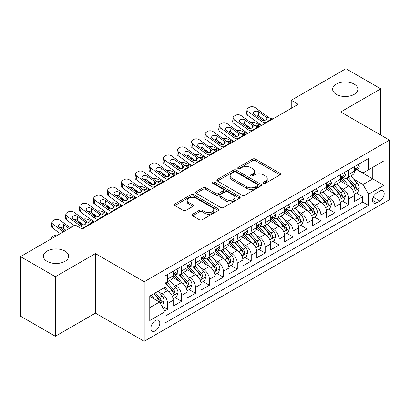 <?xml version="1.0" encoding="UTF-8"?>
<svg xmlns="http://www.w3.org/2000/svg" width="410" height="410" viewBox="0 0 410 410"><rect width="100%" height="100%" fill="white"/><g stroke="black" fill="none" stroke-linecap="round" stroke-linejoin="round"><path stroke-width="0.61" d="M263.543 183.275A1.353 0.784 0 0 0 265.46 183.275L279.994 174.885A1.937 1.117 0 0 0 280.558 174.096A1.937 1.117 0 0 0 279.994 173.307L255.368 159.085A1.937 1.117 0 0 0 252.632 159.085L238.097 167.48A1.353 0.784 0 0 0 237.697 168.033A1.353 0.784 0 0 0 238.097 168.587A1.353 0.784 0 0 0 240.014 168.587L241.895 167.5A6.191 3.572 0 0 1 250.648 167.5L252.698 168.684A6.191 3.572 0 0 1 254.513 171.211A6.191 3.572 0 0 1 252.698 173.737L250.817 174.824A1.353 0.784 0 0 0 250.423 175.377A1.353 0.784 0 0 0 250.817 175.931A1.353 0.784 0 0 0 252.734 175.931L254.615 174.845A6.191 3.572 0 0 1 263.374 174.845L265.424 176.028A6.191 3.572 0 0 1 267.238 178.555A6.191 3.572 0 0 1 265.424 181.087L263.543 182.168A1.353 0.784 0 0 0 263.148 182.722A1.353 0.784 0 0 0 263.543 183.275L263.543 182.168M64.959 251.048A12.613 7.283 0 0 0 51.214 249.47A12.613 7.283 0 0 0 43.424 256.199A12.613 7.283 0 0 0 47.119 261.349A12.613 7.283 0 0 0 60.87 262.928A12.613 7.283 0 0 0 68.654 256.199A12.613 7.283 0 0 0 64.959 251.048M354.168 84.076A12.613 7.283 0 0 0 340.418 82.497A12.613 7.283 0 0 0 332.633 89.226A12.613 7.283 0 0 0 336.328 94.377A12.613 7.283 0 0 0 350.073 95.955A12.613 7.283 0 0 0 357.863 89.226A12.613 7.283 0 0 0 354.168 84.076M155.349 330.834A6.309 3.644 120 0 0 159.47 325.273A6.309 3.644 120 0 0 158.501 320.22A6.309 3.644 120 0 0 155.349 320.533A6.309 3.644 120 0 0 151.228 326.093A6.309 3.644 120 0 0 152.192 331.147A6.309 3.644 120 0 0 155.349 330.834M192.572 214.22A1.937 1.117 0 0 0 192.008 215.009A1.937 1.117 0 0 0 192.572 215.798L199.48 219.786A1.937 1.117 0 0 0 202.217 219.786L218.361 210.468A1.937 1.117 0 0 0 218.93 209.679A1.937 1.117 0 0 0 218.361 208.885L193.735 194.668A1.937 1.117 0 0 0 190.998 194.668L174.855 203.99A1.937 1.117 0 0 0 174.291 204.78A1.937 1.117 0 0 0 174.855 205.569L183.203 210.386A1.937 1.117 0 0 0 185.94 210.386L192.849 206.399A1.937 1.117 0 0 0 193.412 205.61A1.937 1.117 0 0 0 192.849 204.821L188.708 202.432A5.176 2.988 0 0 1 187.191 200.316A5.176 2.988 0 0 1 190.389 197.558A5.176 2.988 0 0 1 196.026 198.204L212.242 207.562A5.176 2.988 0 0 1 213.753 209.679A5.176 2.988 0 0 1 210.561 212.436A5.176 2.988 0 0 1 204.918 211.791L202.217 210.227A1.937 1.117 0 0 0 199.48 210.227L192.572 214.22L192.572 215.798M95.417 253.58L55.345 276.719L20.5 256.599L20.5 316.146L55.345 336.267L95.417 313.132L144.197 341.294L144.197 281.747L95.417 253.58L95.417 313.132M380.787 135.095L380.787 88.821L340.72 111.956L389.5 140.123L144.197 281.747M380.787 88.821L345.943 68.706L291.238 100.291L291.238 108.337M20.5 256.599L75.204 225.018L82.174 229.041L298.208 104.314L291.238 100.291M242.028 195.221A1.937 1.117 0 0 0 244.765 195.221L260.909 185.904A1.937 1.117 0 0 0 261.477 185.115A1.937 1.117 0 0 0 260.909 184.321L236.283 170.104A1.937 1.117 0 0 0 233.546 170.104L217.402 179.426A1.937 1.117 0 0 0 216.839 180.215A1.937 1.117 0 0 0 217.402 181.005L242.028 195.221M213.226 183.567A1.353 0.784 0 0 1 214.599 183.762L214.599 182.153L239.635 196.605A1.937 1.117 0 0 1 240.204 197.394A1.937 1.117 0 0 1 239.635 198.184L223.491 207.506A1.937 1.117 0 0 1 220.754 207.506L196.129 193.289L196.129 191.706A1.937 1.117 0 0 0 195.565 192.5A1.937 1.117 0 0 0 196.129 193.289M196.129 191.706L203.037 187.718A1.937 1.117 0 0 1 205.774 187.718L215.762 193.484A1.937 1.117 0 0 0 218.499 193.484L223.081 190.84A1.937 1.117 0 0 0 223.65 190.05A1.937 1.117 0 0 0 223.081 189.261L212.682 183.255A1.353 0.784 0 0 1 212.288 182.706A1.353 0.784 0 0 1 213.123 181.984A1.353 0.784 0 0 1 214.599 182.153M164.723 311.016L167.613 309.35L161.827 306.009M158.537 291.797L162.037 293.816A7.882 4.551 60 0 1 167.613 303.472L173.189 300.253L173.189 306.127L181.548 301.299L175.208 297.639M172.477 283.751L175.977 285.77A7.882 4.551 60 0 1 181.548 295.425L187.124 292.207L187.124 298.08L195.488 293.252L189.148 289.593M186.412 275.704L189.912 277.724A7.882 4.551 60 0 1 195.488 287.379L201.064 284.161L201.064 290.034L209.423 285.206L203.083 281.547M200.352 267.658L203.852 269.678A7.882 4.551 60 0 1 209.423 279.333L214.999 276.114L214.999 281.988L223.363 277.16L217.023 273.501M214.286 259.607L217.787 261.631A7.882 4.551 60 0 1 223.363 271.287L228.939 268.068L228.939 273.941L237.303 269.114L230.958 265.454M228.226 251.561L231.727 253.585A7.882 4.551 60 0 1 237.303 263.24L242.874 260.022L242.874 265.895L251.238 261.067L244.898 257.403M242.161 243.514L245.662 245.534A7.882 4.551 60 0 1 251.238 255.194L256.814 251.976L256.814 257.849L265.178 253.021L258.833 249.357M256.101 235.468L259.602 237.487A7.882 4.551 60 0 1 265.178 247.148L270.749 243.924L270.749 249.803L279.113 244.975L272.773 241.311M270.041 227.422L273.537 229.441A7.882 4.551 60 0 1 279.113 239.097L284.689 235.878L284.689 241.756L293.053 236.924L286.708 233.264M283.976 219.376L287.477 221.395A7.882 4.551 60 0 1 293.053 231.05L298.629 227.832L298.629 233.705L306.987 228.877L300.648 225.218M297.916 211.329L301.411 213.349A7.882 4.551 60 0 1 306.987 223.004L312.563 219.786L312.563 225.659L320.928 220.831L314.583 217.172M311.851 203.283L315.351 205.302A7.882 4.551 60 0 1 320.928 214.958L326.503 211.739L326.503 217.613L334.862 212.785L328.523 209.126M325.791 195.237L329.291 197.256A7.882 4.551 60 0 1 334.862 206.912L340.438 203.693L340.438 209.566L348.802 204.739L348.802 198.865A7.882 4.551 -120 0 0 343.226 189.21L339.726 187.185M342.463 201.079L348.802 204.739M173.189 300.253A7.882 4.551 -120 0 0 167.613 290.598L163.431 288.184M187.124 292.207A7.882 4.551 -120 0 0 181.548 282.551L172.933 277.575M201.064 284.161A7.882 4.551 -120 0 0 195.488 274.505L186.868 269.529M214.999 276.114A7.882 4.551 -120 0 0 209.423 266.459L200.808 261.483M228.939 268.068A7.882 4.551 -120 0 0 223.363 258.413L214.743 253.436M242.874 260.022A7.882 4.551 -120 0 0 237.303 250.366L228.683 245.39M256.814 251.976A7.882 4.551 -120 0 0 251.238 242.315L242.617 237.339M270.749 243.924A7.882 4.551 -120 0 0 265.178 234.269L256.558 229.292M284.689 235.878A7.882 4.551 -120 0 0 279.113 226.223L270.492 221.246M298.629 227.832A7.882 4.551 -120 0 0 293.053 218.176L284.432 213.2M312.563 219.786A7.882 4.551 -120 0 0 306.987 210.13L298.367 205.154M326.503 211.739A7.882 4.551 -120 0 0 320.928 202.084L312.307 197.107M340.438 203.693A7.882 4.551 -120 0 0 334.862 194.038L326.247 189.061M379.885 191.06L376.816 192.828A6.109 3.526 120 0 0 372.823 198.214A6.109 3.526 120 0 0 373.761 203.109A6.109 3.526 120 0 0 376.816 202.806L379.885 201.038A6.109 3.526 120 0 0 383.873 195.652A6.109 3.526 120 0 0 382.94 190.758A6.109 3.526 120 0 0 379.885 191.06M144.197 341.294L389.5 199.67L389.5 140.123M149.773 307.659L159.526 302.026L165.102 311.682L165.102 322.947L368.595 205.461L368.595 194.196L363.019 184.541L353.666 179.139M165.102 311.682L149.773 320.533L149.773 296.071L165.102 287.22L165.102 275.95L368.595 158.47L368.595 169.735L383.924 160.884L383.924 185.346L368.595 194.196M175.9 274.141L175.977 274.182A7.882 4.551 60 0 0 179.918 274.572L185.494 271.353A7.882 4.551 -120 0 0 187.124 267.745L187.124 263.24M189.84 266.095L189.912 266.136A7.882 4.551 60 0 0 193.853 266.526L199.429 263.307A7.882 4.551 -120 0 0 201.064 259.699L201.064 255.194M203.775 258.049L203.852 258.09A7.882 4.551 60 0 0 207.793 258.479L213.369 255.261A7.882 4.551 -120 0 0 214.999 251.653L214.999 247.143M217.715 249.997L217.787 250.044A7.882 4.551 60 0 0 221.728 250.433L227.304 247.215A7.882 4.551 -120 0 0 228.939 243.607L228.939 239.097M231.65 241.951L231.727 241.997A7.882 4.551 60 0 0 235.668 242.387L241.244 239.168A7.882 4.551 -120 0 0 242.874 235.555L242.874 231.05M245.59 233.905L245.662 233.946A7.882 4.551 60 0 0 249.603 234.341L255.179 231.122A7.882 4.551 -120 0 0 256.814 227.509L256.814 223.004M259.53 225.859L259.602 225.9A7.882 4.551 60 0 0 263.543 226.294L269.119 223.076A7.882 4.551 -120 0 0 270.749 219.463L270.749 214.958M273.465 217.812L273.537 217.853A7.882 4.551 60 0 0 277.483 218.243L283.054 215.024A7.882 4.551 -120 0 0 284.689 211.416L284.689 206.912M287.405 209.766L287.477 209.807A7.882 4.551 60 0 0 291.418 210.197L296.994 206.978A7.882 4.551 -120 0 0 298.629 203.37L298.629 198.865M301.34 201.72L301.411 201.761A7.882 4.551 60 0 0 305.358 202.15L310.929 198.932A7.882 4.551 -120 0 0 312.563 195.324L312.563 190.819M315.28 193.674L315.351 193.715A7.882 4.551 60 0 0 319.293 194.104L324.869 190.886A7.882 4.551 -120 0 0 326.503 187.278L326.503 182.768M329.215 185.627L329.291 185.668A7.882 4.551 60 0 0 333.233 186.058L338.809 182.839A7.882 4.551 -120 0 0 340.438 179.232L340.438 174.721M165.102 316.187L362.737 202.084L362.737 196.692L354.378 201.52L354.378 195.647A7.882 4.551 -120 0 0 348.802 185.991L340.182 181.015M343.155 177.576L343.226 177.622A7.882 4.551 -120 0 0 347.167 178.012A7.882 4.551 -120 0 0 348.802 174.404L348.802 169.894M347.167 178.012L352.743 174.793A7.882 4.551 -120 0 0 354.378 171.185L354.378 166.675M167.613 274.505L167.613 279.01A7.882 4.551 60 0 1 165.978 282.618A7.882 4.551 60 0 1 165.102 282.941M165.978 282.618L171.554 279.4A7.882 4.551 -120 0 0 173.189 275.792L173.189 271.287M181.548 266.459L181.548 270.964A7.882 4.551 60 0 1 179.918 274.572M195.488 258.413L195.488 262.918A7.882 4.551 60 0 1 193.853 266.526M209.423 250.361L209.423 254.871A7.882 4.551 60 0 1 207.793 258.479M223.363 242.315L223.363 246.825A7.882 4.551 60 0 1 221.728 250.433M237.303 234.269L237.303 238.779A7.882 4.551 60 0 1 235.668 242.387M251.238 226.223L251.238 230.727A7.882 4.551 60 0 1 249.603 234.341M265.178 218.176L265.178 222.681A7.882 4.551 60 0 1 263.543 226.294M279.113 210.13L279.113 214.635A7.882 4.551 60 0 1 277.483 218.243M293.053 202.084L293.053 206.589A7.882 4.551 60 0 1 291.418 210.197M306.987 194.038L306.987 198.542A7.882 4.551 60 0 1 305.358 202.15M320.928 185.991L320.928 190.496A7.882 4.551 60 0 1 319.293 194.104M334.862 177.94L334.862 182.45A7.882 4.551 60 0 1 333.233 186.058M334.862 206.912L334.862 212.785M320.928 214.958L320.928 220.831M306.987 223.004L306.987 228.877M293.053 231.05L293.053 236.924M279.113 239.097L279.113 244.975M265.178 247.148L265.178 253.021M251.238 255.194L251.238 261.067M237.303 263.24L237.303 269.114M223.363 271.287L223.363 277.16M209.423 279.333L209.423 285.206M195.488 287.379L195.488 293.252M181.548 295.425L181.548 301.299M167.613 303.472L167.613 309.35M159.526 302.026L149.773 296.394M363.019 184.541L372.777 178.909L372.777 167.321L383.924 160.884M356.813 169.694L383.924 185.346M357.089 169.53L363.019 172.953L368.595 169.735M55.345 276.719L55.345 336.267M356.398 193.028L362.737 196.692M362.737 202.084L368.595 205.461M264.086 183.47L265.424 182.696A6.191 3.572 0 0 0 267.238 180.164L267.238 178.555M254.513 171.211L254.513 172.82A6.191 3.572 0 0 1 252.698 175.347L251.361 176.121M279.968 174.901L255.368 160.694A1.937 1.117 0 0 0 252.632 160.694L238.635 168.776M260.883 185.92L236.283 171.713A1.937 1.117 0 0 0 233.546 171.713L217.428 181.02M257.49 185.663A1.353 0.784 0 0 0 257.885 185.115A1.353 0.784 0 0 0 257.49 184.561L235.873 172.082A1.353 0.784 0 0 0 233.956 172.082L231.973 173.225A6.191 3.572 0 0 0 230.159 175.752A6.191 3.572 0 0 0 231.973 178.278L246.748 186.811A6.191 3.572 0 0 0 255.507 186.811L257.49 185.663L257.49 187.273A1.353 0.784 0 0 0 257.885 186.724L257.885 185.115M230.159 175.752L230.159 177.361A6.191 3.572 0 0 0 231.973 179.887L231.973 178.278M257.49 187.273L255.507 188.421A6.191 3.572 0 0 1 246.748 188.421L231.973 179.887M196.154 193.305L203.037 189.328L203.037 187.718M223.65 190.05L223.65 191.66A1.937 1.117 0 0 1 223.081 192.449L218.499 195.093A1.937 1.117 0 0 1 215.762 195.093L205.774 189.328A1.937 1.117 0 0 0 203.037 189.328M214.599 183.762L239.609 198.199M226.125 199.47A5.176 2.988 0 0 0 231.768 200.116A5.176 2.988 0 0 0 234.961 197.353A5.176 2.988 0 0 0 233.444 195.242L227.734 191.947A1.937 1.117 0 0 0 224.998 191.947L220.416 194.591A1.937 1.117 0 0 0 219.847 195.38A1.937 1.117 0 0 0 220.416 196.17L226.125 199.47L226.125 201.079A5.176 2.988 0 0 0 231.768 201.725A5.176 2.988 0 0 0 234.961 198.963L234.961 197.353M219.847 195.38L219.847 196.99A1.937 1.117 0 0 0 220.416 197.779L220.416 196.17M226.125 201.079L220.416 197.779M213.753 209.679L213.753 211.288A5.176 2.988 0 0 1 210.561 214.046A5.176 2.988 0 0 1 204.918 213.4L202.217 211.842A1.937 1.117 0 0 0 199.48 211.842L192.597 215.814M187.191 200.316L187.191 201.925A5.176 2.988 0 0 0 188.708 204.042L188.708 202.432M192.823 206.414L188.708 204.042M218.335 210.484L193.735 196.277A1.937 1.117 0 0 0 190.998 196.277L174.88 205.584M354.26 194.263L357.863 192.187L359.252 188.159A5.222 3.013 -120 0 0 357.223 183.26L350.852 175.885M261.395 125.568L254.702 122.677A3.941 1.973 -5.9 0 0 250.669 122.508M349.576 186.499L342.299 178.073M249.9 127.638L247.732 126.7L247.855 127.905M345.435 184.044L341.212 179.155A12.515 7.226 -120 0 0 340.823 178.719M346.46 178.294L352.902 185.75A5.222 3.013 60 0 1 354.763 189.348L355.142 189.968L355.849 189.871L356.433 188.385A5.222 3.013 -120 0 0 354.573 184.787L348.203 177.412M346.839 178.171L353.758 186.186A2.66 1.537 60 0 1 354.43 187.226L356.433 188.385M246.605 125.255A3.941 1.973 -5.9 0 0 246.6 125.496A3.941 1.973 -5.9 0 0 247.732 126.7M254.835 125.516A3.152 1.578 174.1 0 1 258.423 125.552L260.14 126.29M266.064 122.872L265.116 122.79A9.855 5.689 60 0 1 261.513 121.288L248.168 111.638L247.732 115.374A3.941 2.542 -173.3 0 1 246.605 113.309L247.04 109.567A3.941 2.542 6.7 0 0 248.168 111.638M261.647 125.419A14.786 8.533 60 0 1 261.078 125.029L247.732 115.374M358.068 164.543L359.252 166.598A5.222 3.013 60 0 1 358.171 168.905L355.526 170.437A5.222 3.013 -120 0 0 356.433 169.233L356.326 168.771M273.034 118.849L272.086 118.767A9.855 5.689 60 0 1 268.483 117.265L255.138 107.61A3.941 2.542 6.7 0 0 249.582 107.22L248.188 108.025A3.941 2.542 6.7 0 0 247.04 109.567M266.315 119.971L266.203 117.245L267.135 118.7L266.213 120.033L263.015 120.422L254.4 114.513A3.152 2.035 -173.3 0 1 253.498 112.858A3.152 2.035 -173.3 0 1 254.42 111.623A3.152 2.035 -173.3 0 1 258.859 111.935L258.423 115.676L265.044 120.468M258.423 115.676A3.152 2.035 6.7 0 0 255.051 114.984M266.203 117.245L258.859 111.935M354.553 170.683L354.573 170.683A5.222 3.013 -120 0 0 355.526 170.437M355.762 168.843L356.433 169.233C356.106 168.443 355.547 168.766 354.763 170.196A5.222 3.013 60 0 1 354.378 170.939M340.32 202.309L343.923 200.234L345.317 196.211A5.222 3.013 -120 0 0 343.283 191.306L336.912 183.931M247.455 133.614L240.762 130.723A3.941 1.973 -5.9 0 0 236.729 130.554M335.641 194.545L328.359 186.119M235.96 135.684L233.792 134.746L233.92 135.951M331.495 192.09L327.272 187.201A12.515 7.226 -120 0 0 326.883 186.765M332.52 186.34L338.962 193.797A5.222 3.013 60 0 1 340.823 197.394L341.202 198.015L341.909 197.917L342.499 196.431A5.222 3.013 -120 0 0 340.633 192.833L334.268 185.458M332.899 186.222L339.823 194.232A2.66 1.537 60 0 1 340.49 195.273L342.499 196.431M232.665 133.301A3.941 1.973 -5.9 0 0 232.66 133.542A3.941 1.973 -5.9 0 0 233.792 134.746M240.901 133.563A3.152 1.578 174.1 0 1 244.488 133.599L246.205 134.337M326.386 210.361L329.988 208.28L331.377 204.257A5.222 3.013 -120 0 0 329.343 199.352L322.978 191.977M233.521 141.66L226.827 138.775A3.941 1.973 -5.9 0 0 222.789 138.6M321.701 202.591L314.424 194.166M222.02 143.731L219.857 142.798L219.98 143.997M317.56 200.141L313.337 195.247A12.515 7.226 -120 0 0 312.948 194.811M318.585 194.386L325.022 201.848A5.222 3.013 60 0 1 326.888 205.446L327.267 206.061L327.974 205.963L328.559 204.477A5.222 3.013 -120 0 0 326.698 200.879L320.328 193.505M318.965 194.268L325.883 202.279A2.66 1.537 60 0 1 326.555 203.319L328.559 204.477M218.725 141.347A3.941 1.973 -5.9 0 0 218.725 141.588A3.941 1.973 -5.9 0 0 219.857 142.798M226.961 141.609A3.152 1.578 174.1 0 1 230.548 141.645L232.265 142.383M312.446 218.407L316.048 216.326L317.442 212.303A5.222 3.013 -120 0 0 315.408 207.398L309.037 200.024M219.581 149.706L212.887 146.821A3.941 1.973 -5.9 0 0 208.854 146.647M307.761 210.637L300.484 202.212M208.085 151.777L205.917 150.844L206.04 152.043M303.62 208.188L299.397 203.293A12.515 7.226 -120 0 0 299.008 202.858M304.645 202.432L311.087 209.894A5.222 3.013 60 0 1 312.948 213.492L313.327 214.112L314.034 214.01L314.624 212.523A5.222 3.013 -120 0 0 312.758 208.926L306.393 201.556M305.025 202.314L311.943 210.325A2.66 1.537 60 0 1 312.615 211.365L314.624 212.523M204.79 149.394A3.941 1.973 -5.9 0 0 204.785 149.635A3.941 1.973 -5.9 0 0 205.917 150.844M213.021 149.655A3.152 1.578 174.1 0 1 216.613 149.691L218.33 150.434M298.511 226.453L302.108 224.372L303.502 220.349A5.222 3.013 -120 0 0 301.468 215.445L295.103 208.07M205.646 157.753L198.952 154.867A3.941 1.973 -5.9 0 0 194.914 154.693M293.827 218.689L286.549 210.258M194.145 159.823L191.982 158.89L192.105 160.09M289.685 216.234L285.457 211.34A12.515 7.226 -120 0 0 285.073 210.904M290.71 210.484L297.147 217.941A5.222 3.013 60 0 1 299.013 221.538L299.392 222.159L300.099 222.056L300.684 220.57A5.222 3.013 -120 0 0 298.823 216.972L292.453 209.602M291.085 210.361L298.008 218.371A2.66 1.537 60 0 1 298.68 219.411L300.684 220.57M190.85 157.44A3.941 1.973 -5.9 0 0 190.845 157.686A3.941 1.973 -5.9 0 0 191.982 158.89M199.086 157.701A3.152 1.578 174.1 0 1 202.673 157.737L204.39 158.48M252.129 130.918L251.181 130.836A9.855 5.689 60 0 1 247.578 129.334L234.233 119.684L233.792 123.42A3.941 2.542 -173.3 0 1 232.665 121.355L233.1 117.614A3.941 2.542 6.7 0 0 234.233 119.684M247.712 133.47A14.786 8.533 60 0 1 247.143 133.076L233.792 123.42M344.133 172.589L345.317 174.645A5.222 3.013 60 0 1 344.236 176.956L341.586 178.483A5.222 3.013 -120 0 0 342.499 177.279L342.386 176.818M259.099 126.895L258.151 126.813A9.855 5.689 60 0 1 254.548 125.311L241.198 115.661A3.941 2.542 6.7 0 0 235.647 115.266L234.253 116.071A3.941 2.542 6.7 0 0 233.1 117.614M252.375 128.017L252.263 125.291L253.195 126.746L252.273 128.079L249.08 128.468L240.465 122.559A3.152 2.035 -173.3 0 1 239.563 120.904A3.152 2.035 -173.3 0 1 240.48 119.669A3.152 2.035 -173.3 0 1 244.924 119.981L244.488 123.723L251.11 128.514M244.488 123.723A3.152 2.035 6.7 0 0 241.116 123.031M252.263 125.291L244.924 119.981M340.613 178.729L340.633 178.729A5.222 3.013 -120 0 0 341.586 178.483M341.822 176.889L342.499 177.279C342.171 176.495 341.612 176.812 340.823 178.248A5.222 3.013 60 0 1 340.438 178.991M238.189 138.964L237.241 138.882A9.855 5.689 60 0 1 233.638 137.381L220.293 127.73L219.857 131.466A3.941 2.542 -173.3 0 1 218.73 129.401L219.165 125.665A3.941 2.542 6.7 0 0 220.293 127.73M233.772 141.517A14.786 8.533 60 0 1 233.203 141.122L219.857 131.466M330.193 180.636L331.377 182.691A5.222 3.013 60 0 1 330.296 185.002L327.651 186.529A5.222 3.013 -120 0 0 328.559 185.325L328.451 184.864M245.159 134.941L244.211 134.859A9.855 5.689 60 0 1 240.608 133.358L227.263 123.707A3.941 2.542 6.7 0 0 221.707 123.313L220.313 124.117A3.941 2.542 6.7 0 0 219.165 125.665M238.441 136.064L238.328 133.337L239.261 134.793L238.338 136.125L235.14 136.515L226.525 130.605A3.152 2.035 -173.3 0 1 225.623 128.95A3.152 2.035 -173.3 0 1 226.546 127.72A3.152 2.035 -173.3 0 1 230.984 128.033L230.548 131.769L237.17 136.561M230.548 131.769A3.152 2.035 6.7 0 0 227.176 131.077M238.328 133.337L230.984 128.033M326.678 186.775L326.698 186.775A5.222 3.013 -120 0 0 327.651 186.529M327.887 184.936L328.559 185.325C328.231 184.541 327.672 184.864 326.888 186.294A5.222 3.013 60 0 1 326.503 187.037M224.255 147.011L223.306 146.929A9.855 5.689 60 0 1 219.704 145.427L206.358 135.777L205.917 139.518A3.941 2.542 -173.3 0 1 204.79 137.447L205.225 133.711A3.941 2.542 6.7 0 0 206.358 135.777M219.837 149.563A14.786 8.533 60 0 1 219.263 149.168L205.917 139.518M316.259 188.687L317.442 190.737A5.222 3.013 60 0 1 316.361 193.048L313.712 194.576A5.222 3.013 -120 0 0 314.624 193.371L314.511 192.91M231.225 142.987L230.276 142.905A9.855 5.689 60 0 1 226.668 141.404L213.323 131.753A3.941 2.542 6.7 0 0 207.773 131.364L206.379 132.169A3.941 2.542 6.7 0 0 205.225 133.711M224.501 144.11L224.388 141.388L225.321 142.839L224.398 144.171L221.205 144.561L212.59 138.652A3.152 2.035 -173.3 0 1 211.683 136.996A3.152 2.035 -173.3 0 1 212.605 135.766A3.152 2.035 -173.3 0 1 217.049 136.079L216.613 139.815L223.235 144.607M216.613 139.815A3.152 2.035 6.7 0 0 213.241 139.123M224.388 141.388L217.049 136.079M312.738 194.822L312.758 194.822A5.222 3.013 -120 0 0 313.712 194.576M313.947 192.982L314.624 193.371C314.296 192.587 313.737 192.91 312.948 194.34A5.222 3.013 60 0 1 312.563 195.083M210.315 155.057L209.366 154.975A9.855 5.689 60 0 1 205.764 153.473L192.418 143.823L191.982 147.564A3.941 2.542 -173.3 0 1 190.855 145.494L191.291 141.757A3.941 2.542 6.7 0 0 192.418 143.823M205.897 157.609A14.786 8.533 60 0 1 205.328 157.214L191.982 147.564M302.319 196.733L303.502 198.783A5.222 3.013 60 0 1 302.421 201.095L299.777 202.622A5.222 3.013 -120 0 0 300.684 201.418L300.576 200.956M217.285 151.034L216.336 150.952A9.855 5.689 60 0 1 212.734 149.45L199.388 139.8A3.941 2.542 6.7 0 0 193.833 139.41L192.439 140.215A3.941 2.542 6.7 0 0 191.291 141.757M210.566 152.156L210.453 149.435L211.386 150.885L210.463 152.218L207.265 152.607L198.65 146.698A3.152 2.035 -173.3 0 1 197.748 145.048A3.152 2.035 -173.3 0 1 198.665 143.813A3.152 2.035 -173.3 0 1 203.109 144.125L202.673 147.861L209.295 152.653M202.673 147.861A3.152 2.035 6.7 0 0 199.301 147.169M210.453 149.435L203.109 144.125M298.803 202.868L298.823 202.868A5.222 3.013 -120 0 0 299.777 202.622M300.007 201.033L300.684 201.418C300.356 200.633 299.797 200.956 299.013 202.386A5.222 3.013 60 0 1 298.629 203.129M284.571 234.499L288.174 232.419L289.568 228.396A5.222 3.013 -120 0 0 287.533 223.491L281.163 216.116M191.706 165.799L185.012 162.913A3.941 1.973 -5.9 0 0 180.979 162.739M279.886 226.735L272.609 218.304M180.21 167.869L178.042 166.937L178.165 168.136M275.745 224.28L271.522 219.391A12.515 7.226 -120 0 0 271.133 218.955M276.77 218.53L283.213 225.987A5.222 3.013 60 0 1 285.073 229.585L285.452 230.205L286.159 230.102L286.749 228.621A5.222 3.013 -120 0 0 284.883 225.018L278.518 217.648M277.15 218.407L284.068 226.422A2.66 1.537 60 0 1 284.74 227.463L286.749 228.621M176.915 165.486A3.941 1.973 -5.9 0 0 176.91 165.732A3.941 1.973 -5.9 0 0 178.042 166.937M185.146 165.748A3.152 1.578 174.1 0 1 188.738 165.784L190.45 166.527M196.38 163.103L195.432 163.021A9.855 5.689 60 0 1 191.829 161.525L178.478 151.869L178.042 155.61A3.941 2.542 -173.3 0 1 176.915 153.545L177.351 149.804A3.941 2.542 6.7 0 0 178.478 151.869M191.957 165.655A14.786 8.533 60 0 1 191.388 165.261L178.042 155.61M288.384 204.78L289.568 206.83A5.222 3.013 60 0 1 288.486 209.141L285.837 210.668A5.222 3.013 -120 0 0 286.749 209.469L286.636 209.003M203.35 159.08L202.397 158.998A9.855 5.689 60 0 1 198.794 157.496L185.448 147.846A3.941 2.542 6.7 0 0 179.898 147.457L178.504 148.261A3.941 2.542 6.7 0 0 177.351 149.804M196.626 160.202L196.513 157.481L197.446 158.936L196.523 160.264L193.325 160.653L184.71 154.744A3.152 2.035 -173.3 0 1 183.808 153.094A3.152 2.035 -173.3 0 1 184.731 151.859A3.152 2.035 -173.3 0 1 189.174 152.172L188.738 155.913L195.36 160.7M188.738 155.913A3.152 2.035 6.7 0 0 185.366 155.216M196.513 157.481L189.174 152.172M284.863 210.914L284.883 210.914A5.222 3.013 -120 0 0 285.837 210.668M286.072 209.079L286.749 209.469C286.416 208.68 285.862 209.003 285.073 210.433A5.222 3.013 60 0 1 284.689 211.176M270.636 242.546L274.234 240.465L275.628 236.442A5.222 3.013 -120 0 0 273.593 231.537L267.228 224.167M177.771 173.85L171.072 170.96A3.941 1.973 -5.9 0 0 167.039 170.785M265.952 234.781L258.674 226.356M166.27 175.916L164.108 174.983L164.231 176.187M261.811 232.326L257.582 227.437A12.515 7.226 -120 0 0 257.198 227.002M262.83 226.576L269.273 234.033A5.222 3.013 60 0 1 271.138 237.631L271.517 238.251L272.219 238.148L272.809 236.667A5.222 3.013 -120 0 0 270.948 233.07L264.578 225.695M263.21 226.453L270.134 234.469A2.66 1.537 60 0 1 270.805 235.509L272.809 236.667M162.975 173.532A3.941 1.973 -5.9 0 0 162.97 173.778A3.941 1.973 -5.9 0 0 164.108 174.983M171.211 173.794A3.152 1.578 174.1 0 1 174.798 173.83L176.515 174.573M182.44 171.149L181.492 171.067A9.855 5.689 60 0 1 177.889 169.571L164.543 159.915L164.108 163.657A3.941 2.542 -173.3 0 1 162.98 161.591L163.416 157.85A3.941 2.542 6.7 0 0 164.543 159.915M178.022 173.702A14.786 8.533 60 0 1 177.453 173.307L164.108 163.657M274.444 212.826L275.628 214.876A5.222 3.013 60 0 1 274.546 217.187L271.902 218.714A5.222 3.013 -120 0 0 272.809 217.515L272.701 217.049M189.41 167.126L188.462 167.044A9.855 5.689 60 0 1 184.859 165.548L171.513 155.892A3.941 2.542 6.7 0 0 165.958 155.503L164.564 156.307A3.941 2.542 6.7 0 0 163.416 157.85M182.691 168.249L182.578 165.527L183.511 166.983L182.588 168.31L179.39 168.705L170.775 162.79A3.152 2.035 -173.3 0 1 169.873 161.14A3.152 2.035 -173.3 0 1 170.791 159.905A3.152 2.035 -173.3 0 1 175.234 160.218L174.798 163.959L181.42 168.746M174.798 163.959A3.152 2.035 6.7 0 0 171.426 163.262M182.578 165.527L175.234 160.218M270.923 218.96L270.948 218.96A5.222 3.013 -120 0 0 271.902 218.714M272.132 217.126L272.809 217.515C272.481 216.726 271.922 217.049 271.138 218.479A5.222 3.013 60 0 1 270.749 219.222M256.696 250.592L260.299 248.511L261.693 244.488A5.222 3.013 -120 0 0 259.658 239.583L253.288 232.214M163.831 181.897L157.138 179.006A3.941 1.973 -5.9 0 0 153.104 178.832M252.012 242.828L244.734 234.402M152.335 183.962L150.168 183.029L150.291 184.233M247.871 240.373L243.648 235.483A12.515 7.226 -120 0 0 243.258 235.048M248.896 234.622L255.338 242.079A5.222 3.013 60 0 1 257.198 245.677L257.577 246.297L258.285 246.2L258.869 244.714A5.222 3.013 -120 0 0 257.008 241.116L250.638 233.741M249.275 234.499L256.194 242.515A2.66 1.537 60 0 1 256.865 243.555L258.869 244.714M149.04 181.584A3.941 1.973 -5.9 0 0 149.035 181.825A3.941 1.973 -5.9 0 0 150.168 183.029M157.271 181.84A3.152 1.578 174.1 0 1 160.858 181.876L162.575 182.619M168.505 179.196L167.557 179.119A9.855 5.689 60 0 1 163.949 177.617L150.603 167.962L150.168 171.703A3.941 2.542 -173.3 0 1 149.04 169.637L149.476 165.896A3.941 2.542 6.7 0 0 150.603 167.962M164.082 181.748A14.786 8.533 60 0 1 163.513 181.353L150.168 171.703M260.509 220.872L261.693 222.922A5.222 3.013 60 0 1 260.611 225.233L257.962 226.766A5.222 3.013 -120 0 0 258.869 225.561L258.761 225.095M175.47 175.172L174.522 175.096A9.855 5.689 60 0 1 170.919 173.594L157.573 163.938A3.941 2.542 6.7 0 0 152.023 163.549L150.629 164.354A3.941 2.542 6.7 0 0 149.476 165.896M168.751 176.3L168.638 173.573L169.571 175.029L168.648 176.361L165.45 176.751L156.835 170.842A3.152 2.035 -173.3 0 1 155.933 169.186A3.152 2.035 -173.3 0 1 156.856 167.951A3.152 2.035 -173.3 0 1 161.299 168.264L160.858 172.005L167.485 176.792M160.858 172.005A3.152 2.035 6.7 0 0 157.491 171.313M168.638 173.573L161.299 168.264M256.988 227.007L257.008 227.007A5.222 3.013 -120 0 0 257.962 226.766M258.197 225.172L258.869 225.561C258.541 224.772 257.987 225.095 257.198 226.525A5.222 3.013 60 0 1 256.814 227.268M242.756 258.638L246.359 256.563L247.753 252.534A5.222 3.013 -120 0 0 245.718 247.63L239.353 240.26M149.896 189.943L143.198 187.052A3.941 1.973 -5.9 0 0 139.164 186.883M238.077 250.874L230.799 242.448M138.395 192.013L136.233 191.075L136.356 192.28M233.936 248.419L229.708 243.53A12.515 7.226 -120 0 0 229.323 243.094M234.956 242.669L241.398 250.126A5.222 3.013 60 0 1 243.263 253.723L243.642 254.343L244.345 254.246L244.934 252.76A5.222 3.013 -120 0 0 243.068 249.162L236.703 241.787M235.335 242.546L242.259 250.561A2.66 1.537 60 0 1 242.93 251.602L244.934 252.76M135.1 189.63A3.941 1.973 -5.9 0 0 135.095 189.871A3.941 1.973 -5.9 0 0 136.233 191.075M143.336 189.886A3.152 1.578 174.1 0 1 146.923 189.927L148.64 190.665M154.565 187.247L153.617 187.165A9.855 5.689 60 0 1 150.014 185.663L136.668 176.008L136.233 179.749A3.941 2.542 -173.3 0 1 135.1 177.684L135.541 173.942A3.941 2.542 6.7 0 0 136.668 176.008M150.147 189.794A14.786 8.533 60 0 1 149.578 189.405L136.233 179.749M246.569 228.918L247.753 230.968A5.222 3.013 60 0 1 246.671 233.28L244.022 234.812A5.222 3.013 -120 0 0 244.934 233.608L244.821 233.146M161.535 183.224L160.587 183.142A9.855 5.689 60 0 1 156.984 181.64L143.638 171.985A3.941 2.542 6.7 0 0 138.083 171.595L136.689 172.4A3.941 2.542 6.7 0 0 135.541 173.942M154.811 184.346L154.698 181.62L155.631 183.075L154.713 184.408L151.515 184.797L142.9 178.888A3.152 2.035 -173.3 0 1 141.998 177.233A3.152 2.035 -173.3 0 1 142.916 175.998A3.152 2.035 -173.3 0 1 147.359 176.31L146.923 180.051L153.545 184.838M146.923 180.051A3.152 2.035 6.7 0 0 143.551 179.36M154.698 181.62L147.359 176.31M243.048 235.053L243.068 235.053A5.222 3.013 -120 0 0 244.022 234.812M244.257 233.218L244.934 233.608C244.606 232.818 244.047 233.141 243.263 234.571A5.222 3.013 60 0 1 242.874 235.314M228.821 266.684L232.424 264.609L233.818 260.586A5.222 3.013 -120 0 0 231.783 255.681L225.413 248.306M135.956 197.989L129.263 195.098A3.941 1.973 -5.9 0 0 125.229 194.929M224.137 258.92L216.859 250.495M124.461 200.059L122.293 199.122L122.416 200.326M219.996 256.465L215.773 251.576A12.515 7.226 -120 0 0 215.383 251.14M221.021 250.715L227.463 258.172A5.222 3.013 60 0 1 229.323 261.77L229.702 262.39L230.41 262.292L230.994 260.806A5.222 3.013 -120 0 0 229.134 257.208L222.763 249.833M221.4 250.592L228.319 258.608A2.66 1.537 60 0 1 228.99 259.648L230.994 260.806M121.165 197.676A3.941 1.973 -5.9 0 0 121.16 197.917A3.941 1.973 -5.9 0 0 122.293 199.122M129.396 197.938A3.152 1.578 174.1 0 1 132.983 197.974L134.7 198.712M140.63 195.293L139.682 195.211A9.855 5.689 60 0 1 136.074 193.71L122.728 184.059L122.293 187.795A3.941 2.542 -173.3 0 1 121.165 185.73L121.601 181.989A3.941 2.542 6.7 0 0 122.728 184.059M136.207 197.845A14.786 8.533 60 0 1 135.638 197.451L122.293 187.795M232.629 236.965L233.818 239.02A5.222 3.013 60 0 1 232.736 241.331L230.087 242.858A5.222 3.013 -120 0 0 230.994 241.654L230.886 241.193M147.595 191.27L146.647 191.188A9.855 5.689 60 0 1 143.044 189.686L129.698 180.036A3.941 2.542 6.7 0 0 124.143 179.641L122.754 180.446A3.941 2.542 6.7 0 0 121.601 181.989M140.876 192.392L140.763 189.666L141.696 191.121L140.773 192.454L137.575 192.843L128.96 186.934A3.152 2.035 -173.3 0 1 128.058 185.279A3.152 2.035 -173.3 0 1 128.981 184.044A3.152 2.035 -173.3 0 1 133.424 184.357L132.983 188.098L139.61 192.89M132.983 188.098A3.152 2.035 6.7 0 0 129.616 187.406M140.763 189.666L133.424 184.357M229.113 243.104L229.134 243.104A5.222 3.013 -120 0 0 230.087 242.858M230.323 241.264L230.994 241.654C230.666 240.87 230.107 241.188 229.323 242.617A5.222 3.013 60 0 1 228.939 243.366M214.881 274.736L218.484 272.655L219.878 268.632A5.222 3.013 -120 0 0 217.843 263.727L211.478 256.352M122.021 206.035L115.323 203.145A3.941 1.973 -5.9 0 0 111.289 202.976M210.202 266.966L202.919 258.541M110.521 208.106L108.353 207.173L108.481 208.372M206.056 264.511L201.833 259.622A12.515 7.226 -120 0 0 201.443 259.187M207.081 258.761L213.523 266.218A5.222 3.013 60 0 1 215.383 269.821L215.768 270.436L216.47 270.339L217.059 268.852A5.222 3.013 -120 0 0 215.194 265.255L208.828 257.88M207.46 258.643L214.384 266.654A2.66 1.537 60 0 1 215.05 267.694L217.059 268.852M107.225 205.723A3.941 1.973 -5.9 0 0 107.22 205.963A3.941 1.973 -5.9 0 0 108.353 207.173M115.461 205.984A3.152 1.578 174.1 0 1 119.049 206.02L120.765 206.758M126.69 203.339L125.742 203.257A9.855 5.689 60 0 1 122.139 201.756L108.793 192.105L108.353 195.842A3.941 2.542 -173.3 0 1 107.225 193.776L107.666 190.035A3.941 2.542 6.7 0 0 108.793 192.105M122.272 205.892A14.786 8.533 60 0 1 121.703 205.497L108.353 195.842M218.694 245.011L219.878 247.066A5.222 3.013 60 0 1 218.796 249.377L216.147 250.905A5.222 3.013 -120 0 0 217.059 249.7L216.946 249.239M133.66 199.316L132.712 199.234A9.855 5.689 60 0 1 129.109 197.733L115.758 188.082A3.941 2.542 6.7 0 0 110.208 187.688L108.814 188.492A3.941 2.542 6.7 0 0 107.666 190.035M126.936 200.439L126.823 197.712L127.756 199.168L126.839 200.5L123.641 200.89L115.025 194.981A3.152 2.035 -173.3 0 1 114.123 193.325A3.152 2.035 -173.3 0 1 115.041 192.09A3.152 2.035 -173.3 0 1 119.484 192.403L119.049 196.144L125.67 200.936M119.049 196.144A3.152 2.035 6.7 0 0 115.676 195.452M126.823 197.712L119.484 192.403M215.173 251.151L215.194 251.151A5.222 3.013 -120 0 0 216.147 250.905M216.383 249.311L217.059 249.7C216.731 248.916 216.172 249.234 215.383 250.669A5.222 3.013 60 0 1 214.999 251.412M200.946 282.782L204.549 280.701L205.938 276.678A5.222 3.013 -120 0 0 203.908 271.774L197.538 264.399M108.081 214.082L101.388 211.196A3.941 1.973 -5.9 0 0 97.355 211.022M196.262 275.013L188.984 266.587M96.586 216.152L94.418 215.219L94.541 216.418M192.121 272.563L187.898 267.668A12.515 7.226 -120 0 0 187.508 267.233M193.146 266.808L199.588 274.269A5.222 3.013 60 0 1 201.448 277.867L201.828 278.482L202.535 278.385L203.119 276.899A5.222 3.013 -120 0 0 201.259 273.301L194.888 265.931M193.525 266.69L200.444 274.7A2.66 1.537 60 0 1 201.115 275.74L203.119 276.899M93.29 213.769A3.941 1.973 -5.9 0 0 93.285 214.01A3.941 1.973 -5.9 0 0 94.418 215.219M101.521 214.03A3.152 1.578 174.1 0 1 105.109 214.066L106.825 214.804M112.75 211.386L111.802 211.304A9.855 5.689 60 0 1 108.199 209.802L94.853 200.152L94.418 203.888A3.941 2.542 -173.3 0 1 93.29 201.822L93.726 198.086A3.941 2.542 6.7 0 0 94.853 200.152M108.332 213.938A14.786 8.533 60 0 1 107.763 213.543L94.418 203.888M204.754 253.057L205.938 255.112A5.222 3.013 60 0 1 204.856 257.424L202.212 258.951A5.222 3.013 -120 0 0 203.119 257.746L203.011 257.285M119.72 207.363L118.772 207.281A9.855 5.689 60 0 1 115.169 205.779L101.823 196.129A3.941 2.542 6.7 0 0 96.268 195.739L94.874 196.544A3.941 2.542 6.7 0 0 93.726 198.086M113.001 208.485L112.888 205.758L113.821 207.214L112.899 208.546L109.701 208.936L101.085 203.027A3.152 2.035 -173.3 0 1 100.183 201.371A3.152 2.035 -173.3 0 1 101.106 200.141A3.152 2.035 -173.3 0 1 105.544 200.454L105.109 204.19L111.73 208.982M105.109 204.19A3.152 2.035 6.7 0 0 101.736 203.498M112.888 205.758L105.544 200.454M201.238 259.197L201.259 259.197A5.222 3.013 -120 0 0 202.212 258.951M202.448 257.357L203.119 257.746C202.791 256.962 202.232 257.285 201.448 258.715A5.222 3.013 60 0 1 201.064 259.458M187.006 290.828L190.609 288.748L192.003 284.724A5.222 3.013 -120 0 0 189.968 279.82L183.598 272.445M94.141 222.128L87.448 219.242A3.941 1.973 -5.9 0 0 83.414 219.068M182.322 283.059L175.044 274.633M82.646 224.198L80.478 223.265L80.601 224.465M178.181 280.609L173.958 275.715A12.515 7.226 -120 0 0 173.568 275.279M179.206 274.859L185.648 282.316A5.222 3.013 60 0 1 187.508 285.913L187.888 286.534L188.595 286.431L189.184 284.945A5.222 3.013 -120 0 0 187.319 281.347L180.953 273.977M179.585 274.736L186.509 282.746A2.66 1.537 60 0 1 187.175 283.787L189.184 284.945M79.35 221.815A3.941 1.973 -5.9 0 0 79.345 222.056A3.941 1.973 -5.9 0 0 80.478 223.265M87.586 222.076A3.152 1.578 174.1 0 1 91.174 222.112L92.891 222.855M98.815 219.432L97.867 219.35A9.855 5.689 60 0 1 94.264 217.848L80.919 208.198L80.478 211.939A3.941 2.542 -173.3 0 1 79.35 209.869L79.786 206.133A3.941 2.542 6.7 0 0 80.919 208.198M94.397 221.984A14.786 8.533 60 0 1 93.823 221.59L80.478 211.939M190.819 261.108L192.003 263.159A5.222 3.013 60 0 1 190.922 265.47L188.272 266.997A5.222 3.013 -120 0 0 189.184 265.793L189.071 265.332M105.785 215.409L104.837 215.327A9.855 5.689 60 0 1 101.229 213.825L87.883 204.175A3.941 2.542 6.7 0 0 82.333 203.785L80.939 204.59A3.941 2.542 6.7 0 0 79.786 206.133M99.061 216.531L98.948 213.81L99.881 215.26L98.959 216.593L95.766 216.982L87.151 211.073A3.152 2.035 -173.3 0 1 86.249 209.423A3.152 2.035 -173.3 0 1 87.166 208.188A3.152 2.035 -173.3 0 1 91.609 208.5L91.174 212.236L97.795 217.028M91.174 212.236A3.152 2.035 6.7 0 0 87.801 211.545M98.948 213.81L91.609 208.5M187.298 267.243L187.319 267.243A5.222 3.013 -120 0 0 188.272 266.997M188.508 265.403L189.184 265.793C188.856 265.009 188.298 265.332 187.508 266.761A5.222 3.013 60 0 1 187.124 267.505M173.071 298.875L176.674 296.794L178.063 292.771A5.222 3.013 -120 0 0 176.028 287.866L169.663 280.491M168.387 291.11L165.051 287.246M164.246 288.655L163.703 288.025M165.271 282.905L171.708 290.362A5.222 3.013 60 0 1 173.573 293.96L173.953 294.58L174.66 294.477L175.244 292.991A5.222 3.013 -120 0 0 173.384 289.393L167.013 282.024M165.65 282.782L172.569 290.792A2.66 1.537 60 0 1 173.24 291.838L175.244 292.991M65.41 229.861A3.941 1.973 -5.9 0 0 65.41 230.107A3.941 1.973 -5.9 0 0 65.579 230.574M71.909 226.92A3.941 1.973 -5.9 0 0 69.474 227.114M84.875 227.478L83.927 227.396A9.855 5.689 60 0 1 80.324 225.895L66.979 216.244L66.543 219.985A3.941 2.542 -173.3 0 1 65.415 217.915L65.851 214.179A3.941 2.542 6.7 0 0 66.979 216.244M74.256 225.561L66.543 219.985M176.879 269.155L178.063 271.205A5.222 3.013 60 0 1 176.982 273.516L174.337 275.043A5.222 3.013 -120 0 0 175.244 273.844L175.137 273.378M91.845 223.455L90.897 223.373A9.855 5.689 60 0 1 87.294 221.871L73.949 212.221A3.941 2.542 6.7 0 0 68.393 211.832L66.999 212.636A3.941 2.542 6.7 0 0 65.851 214.179M85.126 224.577L85.013 221.856L85.946 223.306L85.024 224.639L81.826 225.028L73.211 219.119A3.152 2.035 -173.3 0 1 72.309 217.469A3.152 2.035 -173.3 0 1 73.231 216.234A3.152 2.035 -173.3 0 1 77.669 216.547L77.234 220.283L83.855 225.075M77.234 220.283A3.152 2.035 6.7 0 0 73.861 219.591M85.013 221.856L77.669 216.547M173.363 275.289L173.384 275.289A5.222 3.013 -120 0 0 174.337 275.043M174.573 273.455L175.244 273.844C174.916 273.055 174.358 273.378 173.573 274.808A5.222 3.013 60 0 1 173.189 275.551M161.55 305.527L162.734 304.84L164.128 300.817A5.222 3.013 -120 0 0 162.093 295.912L158.086 291.269M154.339 299.028L151.116 295.292M150.306 296.702L149.773 296.082M153.765 293.765L157.773 298.408A5.222 3.013 60 0 1 159.633 302.006L160.013 302.626L160.72 302.524L161.309 301.042A5.222 3.013 -120 0 0 159.444 297.44L155.436 292.801M154.088 293.58L158.629 298.844A2.66 1.537 60 0 1 159.3 299.884L161.309 301.042M51.639 238.62A3.941 1.973 -5.9 0 1 51.47 238.154A3.941 1.973 -5.9 0 1 52.629 236.555L54.023 235.75A3.941 1.973 -5.9 0 1 57.974 234.966M63.437 231.809L53.039 224.29L52.603 228.032A3.941 2.542 -173.3 0 1 51.475 225.966L51.911 222.225A3.941 2.542 6.7 0 0 53.039 224.29M60.321 233.613L52.603 228.032M70.407 227.786L60.009 220.267A3.941 2.542 6.7 0 0 54.458 219.878L53.064 220.683A3.941 2.542 6.7 0 0 51.911 222.225M64.693 231.086L59.276 227.166A3.152 2.035 -173.3 0 1 58.369 225.515A3.152 2.035 -173.3 0 1 59.291 224.28A3.152 2.035 -173.3 0 1 63.734 224.593L63.299 228.334L66.036 230.312M63.299 228.334A3.152 2.035 6.7 0 0 59.927 227.637M69.152 228.513L63.734 224.593M162.037 293.816L167.613 290.598M175.977 285.77L181.548 282.551M189.912 277.724L195.488 274.505M203.852 269.678L209.423 266.459M217.787 261.631L223.363 258.413M231.727 253.585L237.303 250.366M245.662 245.534L251.238 242.315M259.602 237.487L265.178 234.269M273.537 229.441L279.113 226.223M287.477 221.395L293.053 218.176M301.411 213.349L306.987 210.13M315.351 205.302L320.928 202.084M329.291 197.256L334.862 194.038M343.226 189.21L348.802 185.991M348.802 174.404L354.378 171.185M167.613 279.01L173.189 275.792M181.548 270.964L187.124 267.745M195.488 262.918L201.064 259.699M209.423 254.871L214.999 251.653M223.363 246.825L228.939 243.607M237.303 238.779L242.874 235.555M251.238 230.727L256.814 227.509M265.178 222.681L270.749 219.463M279.113 214.635L284.689 211.416M293.053 206.589L298.629 203.37M306.987 198.542L312.563 195.324M320.928 190.496L326.503 187.278M334.862 182.45L340.438 179.232M348.802 198.865L354.378 195.647M373.197 197.179L379.885 201.038M372.495 200.311L376.816 202.806M265.424 182.696L265.424 181.087M250.817 175.931L250.817 174.824M252.698 175.347L252.698 173.737M238.097 168.587L238.097 167.48M252.632 160.694L252.632 159.085M255.368 160.694L255.368 159.085M279.994 174.885L279.994 173.307M217.402 181.005L217.402 179.426M233.546 171.713L233.546 170.104M236.283 171.713L236.283 170.104M260.909 185.904L260.909 184.321M246.748 188.421L246.748 186.811M255.507 188.421L255.507 186.811M205.774 189.328L205.774 187.718M215.762 195.093L215.762 193.484M218.499 195.093L218.499 193.484M223.081 192.449L223.081 190.84M239.635 198.184L239.635 196.605M199.48 211.842L199.48 210.227M202.217 211.842L202.217 210.227M204.918 213.4L204.918 211.791M192.849 206.399L192.849 204.821M174.855 205.569L174.855 203.99M190.998 196.277L190.998 194.668M193.735 196.277L193.735 194.668M218.361 210.468L218.361 208.885M353.461 191.588L359.221 188.262M354.573 184.787L357.223 183.26M350.406 187.191L352.902 185.75M258.423 125.552L258.556 126.849M359.221 166.537L354.378 169.33M263.015 120.422L261.513 121.288M268.483 117.265L266.982 118.131M272.086 118.767L265.116 122.79M339.526 199.634L345.281 196.308M340.633 192.833L343.283 191.306M336.472 195.237L338.962 193.797M244.488 133.599L244.621 134.895M325.586 207.68L331.347 204.354M326.698 200.879L329.343 199.352M322.532 203.283L325.022 201.848M230.548 141.645L230.681 142.941M311.651 215.727L317.407 212.406M312.758 208.926L315.408 207.398M308.597 211.329L311.087 209.894M216.613 149.691L216.746 150.988M297.711 223.773L303.472 220.452M298.823 216.972L301.468 215.445M294.657 219.376L297.147 217.941M202.673 157.737L202.806 159.034M345.281 174.583L340.438 177.381M249.08 128.468L247.578 129.334M254.548 125.311L253.047 126.177M258.151 126.813L251.181 130.836M331.347 182.629L326.503 185.428M235.14 136.515L233.638 137.381M240.608 133.358L239.107 134.224M244.211 134.859L237.241 138.882M317.407 190.676L312.563 193.474M221.205 144.561L219.704 145.427M226.668 141.404L225.167 142.27M230.276 142.905L223.306 146.929M303.472 198.722L298.629 201.52M207.265 152.607L205.764 153.473M212.734 149.45L211.232 150.316M216.336 150.952L209.366 154.975M283.776 231.819L289.532 228.498M284.883 225.018L287.533 223.491M280.722 227.422L283.213 225.987M188.738 165.784L188.872 167.08M289.532 206.768L284.689 209.566M193.325 160.653L191.829 161.525M198.794 157.496L197.292 158.368M202.397 158.998L195.432 163.021M269.836 239.865L275.597 236.544M270.948 233.07L273.593 231.537M266.782 235.473L269.273 234.033M174.798 173.83L174.932 175.126M275.597 214.82L270.749 217.613M179.39 168.705L177.889 169.571M184.859 165.548L183.357 166.414M188.462 167.044L181.492 171.067M255.901 247.917L261.657 244.591M257.008 241.116L259.658 239.583M252.847 243.519L255.338 242.079M160.858 181.876L160.992 183.173M261.657 222.866L256.814 225.659M165.45 176.751L163.949 177.617M170.919 173.594L169.417 174.46M174.522 175.096L167.557 179.119M241.961 255.963L247.717 252.637M243.068 249.162L245.718 247.63M238.907 251.566L241.398 250.126M146.923 189.927L147.057 191.224M247.717 230.912L242.874 233.705M151.515 184.797L150.014 185.663M156.984 181.64L155.482 182.506M160.587 183.142L153.617 187.165M228.027 264.009L233.782 260.683M229.134 257.208L231.783 255.681M224.972 259.612L227.463 258.172M132.983 197.974L133.117 199.27M233.782 238.958L228.939 241.751M137.575 192.843L136.074 193.71M143.044 189.686L141.542 190.553M146.647 191.188L139.682 195.211M214.087 272.055L219.842 268.729M215.194 265.255L217.843 263.727M211.032 267.658L213.523 266.218M119.049 206.02L119.182 207.316M219.842 247.004L214.999 249.803M123.641 200.89L122.139 201.756M129.109 197.733L127.607 198.599M132.712 199.234L125.742 203.257M200.147 280.102L205.907 276.776M201.259 273.301L203.908 271.774M197.092 275.704L199.588 274.269M105.109 214.066L105.242 215.363M205.907 255.051L201.064 257.849M109.701 208.936L108.199 209.802M115.169 205.779L113.667 206.645M118.772 207.281L111.802 211.304M186.212 288.148L191.967 284.827M187.319 281.347L189.968 279.82M183.157 283.751L185.648 282.316M91.174 222.112L91.307 223.409M191.967 263.097L187.124 265.895M95.766 216.982L94.264 217.848M101.229 213.825L99.732 214.691M104.837 215.327L97.867 219.35M172.272 296.194L178.032 292.873M173.384 289.393L176.028 287.866M169.217 291.797L171.708 290.362M178.032 271.143L173.189 273.941M81.826 225.028L80.324 225.895M87.294 221.871L85.792 222.743M90.897 223.373L83.927 227.396M160.192 303.169L164.092 300.919M159.444 297.44L162.093 295.912M155.518 299.71L157.773 298.408M246.6 125.496L246.764 127.115M232.66 133.542L232.829 135.162M218.725 141.588L218.889 143.208M204.785 149.635L204.954 151.254M190.845 157.686L191.014 159.305M176.91 165.732L177.074 167.352M162.97 173.778L163.139 175.398M149.035 181.825L149.199 183.444M135.095 189.871L135.264 191.49M121.16 197.917L121.324 199.537M107.22 205.963L107.389 207.583M93.285 214.01L93.449 215.629M79.345 222.056L79.514 223.675M65.41 230.107L65.462 230.64M51.47 238.154L51.527 238.687"/></g></svg>
